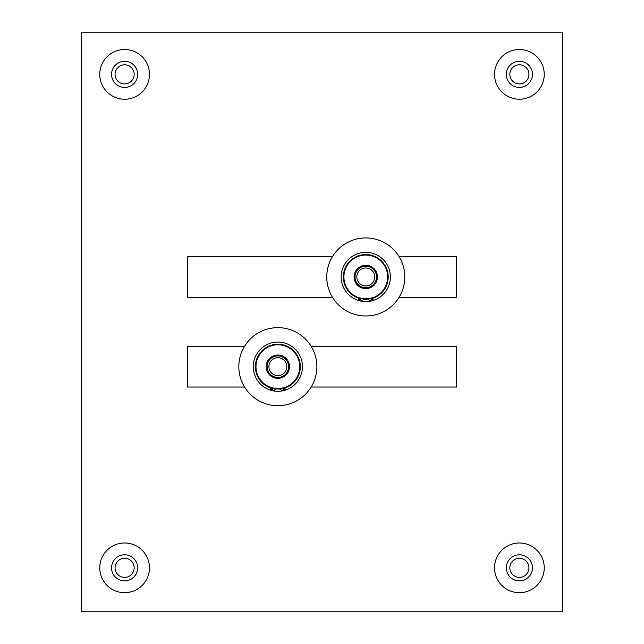 <?xml version="1.0" encoding="UTF-8"?>
<svg xmlns="http://www.w3.org/2000/svg" width="644" height="644" viewBox="0 0 644 644"><rect width="100%" height="100%" fill="white"/><g stroke="black" fill="none" stroke-linecap="round" stroke-linejoin="round"><path stroke-width="0.97" d="M124.614 577.394A9.555 9.555 0 0 1 115.059 567.839A9.555 9.555 0 0 1 124.614 558.284A9.555 9.555 0 0 1 134.169 567.839A9.555 9.555 0 0 1 124.614 577.394M519.386 577.394A9.555 9.555 0 0 1 509.831 567.839A9.555 9.555 0 0 1 519.386 558.284A9.555 9.555 0 0 1 528.941 567.839A9.555 9.555 0 0 1 519.386 577.394M124.614 83.921A9.555 9.555 0 0 1 115.059 74.366A9.555 9.555 0 0 1 124.614 64.811A9.555 9.555 0 0 1 134.169 74.366A9.555 9.555 0 0 1 124.614 83.921M519.386 83.921A9.555 9.555 0 0 1 509.831 74.366A9.555 9.555 0 0 1 519.386 64.811A9.555 9.555 0 0 1 528.941 74.366A9.555 9.555 0 0 1 519.386 83.921M332.489 256.602L187.42 256.602L187.42 297.319L332.489 297.319M399.079 297.319L456.58 297.319L456.58 256.602L399.079 256.602M244.559 346.319L187.42 346.319L187.42 387.044L244.559 387.044M311.157 387.044L456.58 387.044L456.58 346.319L311.157 346.319M81.547 611.8L562.454 611.8L562.454 32.2L81.547 32.2L81.547 611.8M355.021 276.96A10.763 10.763 0 0 1 365.784 266.189A10.763 10.763 0 0 1 376.547 276.96A10.763 10.763 0 0 1 365.784 287.723A10.763 10.763 0 0 1 355.021 276.96M374.76 276.96A8.976 8.976 0 0 0 365.784 267.985A8.976 8.976 0 0 0 356.808 276.96A8.976 8.976 0 0 0 365.784 285.936A8.976 8.976 0 0 0 374.76 276.96M354.12 276.96A11.664 11.664 0 0 0 365.784 288.625A11.664 11.664 0 0 0 377.448 276.96A11.664 11.664 0 0 0 365.784 265.296A11.664 11.664 0 0 0 354.12 276.96M387.68 276.96A21.896 21.896 0 0 0 365.784 255.064A21.896 21.896 0 0 0 358.547 297.617A21.896 21.896 0 0 0 387.68 276.96M326.758 276.96A39.026 39.026 0 0 0 365.784 315.987A39.026 39.026 0 0 0 404.81 276.96A39.026 39.026 0 0 0 365.784 237.934A39.026 39.026 0 0 0 326.758 276.96M358.547 300.096L358.547 300.498A24.625 24.625 0 0 0 358.547 300.498L358.716 298.244L359.159 300.676L359.924 298.615L361.22 301.159A24.625 24.625 0 0 0 373.021 300.498A24.625 24.625 0 0 0 373.021 300.49A24.625 24.625 0 0 0 365.784 252.335A24.625 24.625 0 0 0 361.22 301.159L363.731 299.299L367.837 299.299L370.348 301.159L371.644 298.615L372.409 300.676L372.852 298.244L373.021 300.498L373.021 297.617L368.61 298.671M373.021 298.188A22.427 22.427 0 0 0 365.784 254.533A22.427 22.427 0 0 0 358.547 298.188L358.547 300.49M362.991 298.671L358.547 297.617L358.547 298.188M373.021 300.498L373.021 300.096M368.545 298.679L365.687 298.848M358.547 297.617C358.088 298.969 373.472 298.969 373.021 297.617M267.091 366.678A10.763 10.763 0 0 1 277.854 355.915A10.763 10.763 0 0 1 288.625 366.678A10.763 10.763 0 0 1 277.854 377.448A10.763 10.763 0 0 1 267.091 366.678M286.83 366.678A8.976 8.976 0 0 0 277.854 357.71A8.976 8.976 0 0 0 268.886 366.678A8.976 8.976 0 0 0 277.854 375.653A8.976 8.976 0 0 0 286.83 366.678M266.189 366.678A11.664 11.664 0 0 0 277.854 378.342A11.664 11.664 0 0 0 289.518 366.678A11.664 11.664 0 0 0 277.854 355.021A11.664 11.664 0 0 0 266.189 366.678M299.75 366.678A21.896 21.896 0 0 0 277.854 344.79A21.896 21.896 0 0 0 270.617 387.342A21.896 21.896 0 0 0 299.75 366.678M238.827 366.678A39.026 39.026 0 0 0 277.854 405.712A39.026 39.026 0 0 0 316.888 366.678A39.026 39.026 0 0 0 277.854 327.651A39.026 39.026 0 0 0 238.827 366.678M270.617 389.821L270.786 387.97L271.237 390.393L271.993 388.332L273.289 390.876A24.625 24.625 0 0 0 285.091 390.216A24.625 24.625 0 0 0 285.099 390.216A24.625 24.625 0 0 0 277.854 342.061A24.625 24.625 0 0 0 273.289 390.876L275.809 389.016L279.907 389.016L282.426 390.876L283.714 388.332L284.479 390.393L284.93 387.97L285.091 390.216L285.099 387.342L280.679 388.388M285.099 387.913A22.427 22.427 0 0 0 277.854 344.25A22.427 22.427 0 0 0 270.617 387.913L270.617 390.216M275.069 388.396L270.617 387.342L270.617 387.913M280.615 388.396L277.765 388.574M270.617 387.342C270.158 388.686 285.542 388.686 285.099 387.342M137.671 567.839A13.057 13.057 0 0 1 124.614 580.896A13.057 13.057 0 0 1 111.557 567.839A13.057 13.057 0 0 1 124.614 554.782A13.057 13.057 0 0 1 137.671 567.839M124.614 592.689A24.858 24.858 0 0 0 149.472 567.839A24.858 24.858 0 0 0 124.614 542.981A24.858 24.858 0 0 0 99.756 567.839A24.858 24.858 0 0 0 124.614 592.689M532.443 567.839A13.057 13.057 0 0 1 519.386 580.896A13.057 13.057 0 0 1 506.329 567.839A13.057 13.057 0 0 1 519.386 554.782A13.057 13.057 0 0 1 532.443 567.839M519.386 592.689A24.858 24.858 0 0 0 544.244 567.839A24.858 24.858 0 0 0 519.386 542.981A24.858 24.858 0 0 0 494.528 567.839A24.858 24.858 0 0 0 519.386 592.689M137.671 74.366A13.057 13.057 0 0 1 124.614 87.423A13.057 13.057 0 0 1 111.557 74.366A13.057 13.057 0 0 1 124.614 61.309A13.057 13.057 0 0 1 137.671 74.366M124.614 99.224A24.858 24.858 0 0 0 149.472 74.366A24.858 24.858 0 0 0 124.614 49.516A24.858 24.858 0 0 0 99.756 74.366A24.858 24.858 0 0 0 124.614 99.224M532.443 74.366A13.057 13.057 0 0 1 519.386 87.423A13.057 13.057 0 0 1 506.329 74.366A13.057 13.057 0 0 1 519.386 61.309A13.057 13.057 0 0 1 532.443 74.366M519.386 99.224A24.858 24.858 0 0 0 544.244 74.366A24.858 24.858 0 0 0 519.386 49.516A24.858 24.858 0 0 0 494.528 74.366A24.858 24.858 0 0 0 519.386 99.224"/></g></svg>
